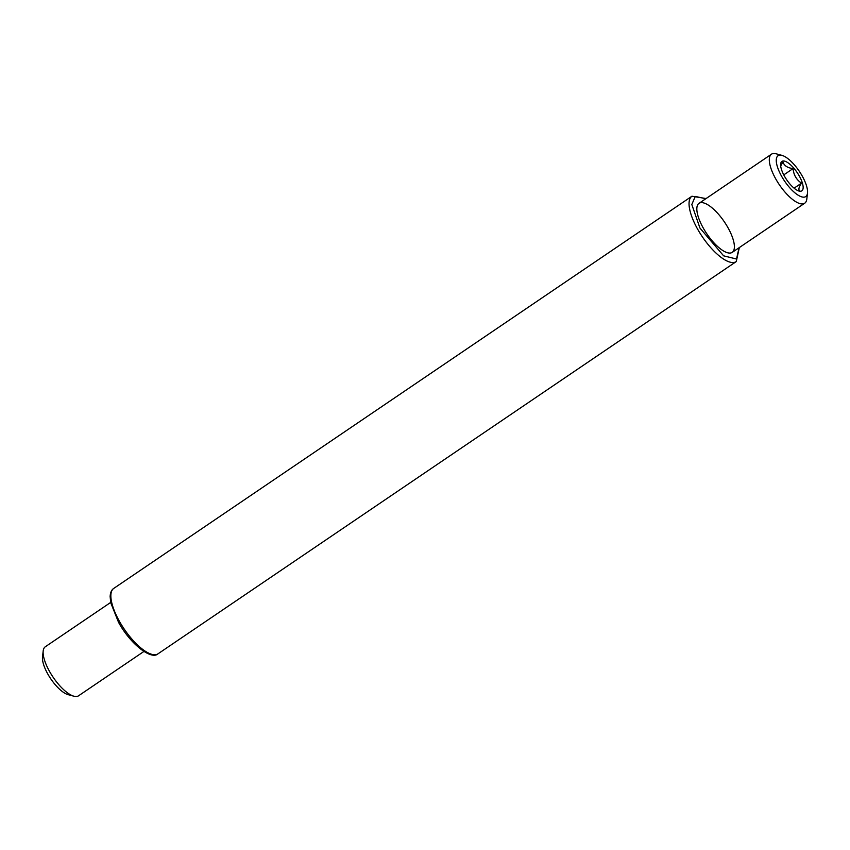 <?xml version="1.0" encoding="UTF-8"?>
<svg xmlns="http://www.w3.org/2000/svg" width="850" height="850" viewBox="0 0 850 850"><rect width="100%" height="100%" fill="white"/><g stroke="black" fill="none" stroke-linecap="round" stroke-linejoin="round"><path stroke-width="1.27" d="M703.247 228.012A29.612 10.604 55.9 0 0 727.611 252.779A29.612 10.604 55.9 0 0 724.402 221.914A29.612 10.604 55.9 0 0 696.904 207.517A29.612 10.604 55.9 0 0 703.247 228.012M110.67 602.438L45.294 646.776A29.612 10.604 55.9 0 0 43.191 650.941A29.612 10.604 55.9 0 0 49.544 671.436A29.612 10.604 55.9 0 0 73.897 696.203A29.612 10.604 55.9 0 0 76.064 696.511A29.612 10.604 55.9 0 0 78.54 695.799L143.916 651.451M43.191 650.941L42.5 656.923A24.682 8.84 55.9 0 0 47.791 673.997A24.682 8.84 55.9 0 0 68.085 694.641L73.897 696.203M807.5 193.077L806.809 199.059A29.612 10.604 -124.1 0 1 804.706 203.224A29.612 10.604 -124.1 0 1 779.301 184.663A29.612 10.604 -124.1 0 1 771.46 154.201A29.612 10.604 -124.1 0 1 773.936 153.489A29.612 10.604 -124.1 0 1 776.103 153.797L781.915 155.359A24.682 8.84 -124.1 0 1 802.209 176.003A24.682 8.84 -124.1 0 1 807.5 193.077A24.682 8.84 -124.1 0 1 784.582 181.082A24.682 8.84 -124.1 0 1 781.915 155.359M784.476 176.216A17.765 6.364 -124.1 0 1 780.651 164.05A17.765 6.364 -124.1 0 1 797.162 172.55A17.765 6.364 -124.1 0 1 798.957 191.038A17.765 6.364 -124.1 0 1 784.476 176.216M799.861 191.006C798.182 189.901 798.734 187.276 801.518 183.133C796.492 179.839 793.666 174.983 793.05 168.587C787.482 167.896 784.104 165.676 782.935 161.914L780.725 165.941M794.091 188.169L801.518 183.133M793.05 168.587L783.764 174.887M158.068 653.778C151.343 660.333 130.273 644.024 118.511 622.253L110.734 602.767L110.128 596.509C110.351 592.514 111.552 589.815 113.741 588.423A39.493 14.142 55.9 0 0 119.404 621.297A39.493 14.142 55.9 0 0 158.068 653.778L736.259 261.577A39.493 14.142 -124.1 0 1 697.595 229.096A39.493 14.142 -124.1 0 1 691.932 196.222L706.084 198.549M739.075 247.743L736.514 259.016L723.626 255.839L699.943 228.044L691.815 204.521L695.258 196.424L705.819 198.73M113.741 588.423L691.932 196.222M739.33 247.562L736.259 261.577M771.46 154.201L698.997 203.352M804.706 203.224L732.243 252.376"/></g></svg>
